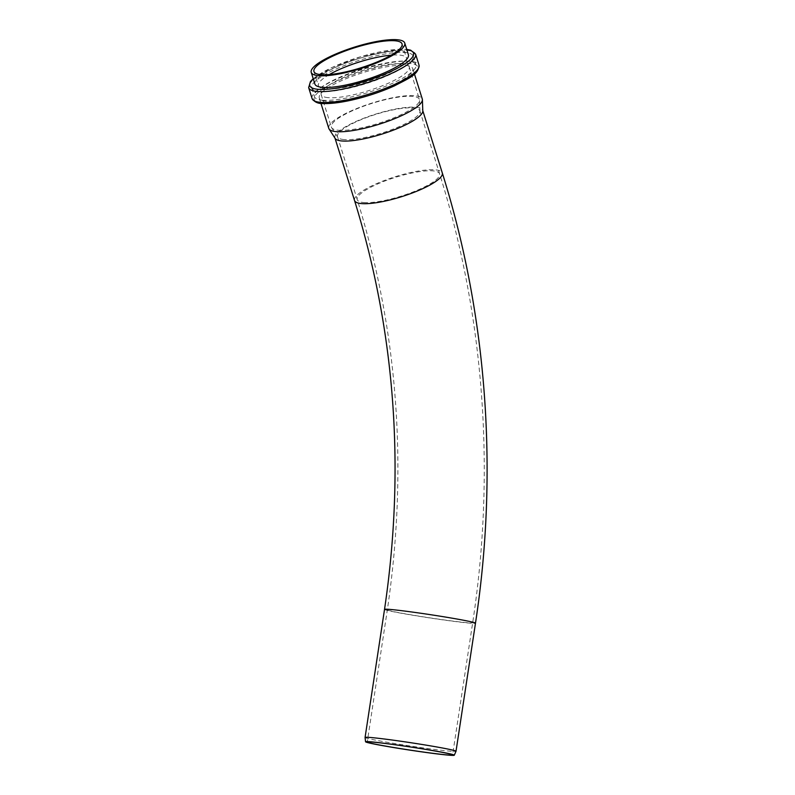 <?xml version="1.0" encoding="UTF-8"?>
<svg xmlns="http://www.w3.org/2000/svg" width="795" height="795" viewBox="0 0 795 795"><rect width="100%" height="100%" fill="white"/><g stroke="black" fill="none" stroke-linecap="round" stroke-linejoin="round"><path stroke-width="0.6" stroke-dasharray="3.98 2.98" d="M365.074 737.462A45.991 1.669 -171.4 0 0 386.748 742.182A45.991 1.669 -171.4 0 0 432.44 749.158A45.991 1.669 -171.4 0 0 456.012 751.285M405.46 65.389A49.002 11.16 162.6 0 1 412.794 68.708A49.002 11.16 162.6 0 1 380.835 90.054A49.002 11.16 162.6 0 1 326.596 101.323A49.002 11.16 162.6 0 1 319.262 98.014A49.002 11.16 162.6 0 1 351.221 76.668A49.002 11.16 162.6 0 1 405.46 65.389M314.88 84.032A49.002 11.16 162.6 0 1 346.839 62.676A49.002 11.16 162.6 0 1 401.078 51.407A49.002 11.16 162.6 0 1 408.411 54.716M319.67 91.514A53.186 12.114 -17.4 0 0 378.539 79.281A53.186 12.114 -17.4 0 0 413.221 56.107A53.186 12.114 -17.4 0 0 358.853 60.46A53.186 12.114 -17.4 0 0 311.72 87.917A53.186 12.114 -17.4 0 0 319.67 91.514M329.329 74.551A46.16 10.514 -17.4 0 0 318.417 85.82A46.16 10.514 -17.4 0 0 325.324 88.941A46.16 10.514 -17.4 0 0 376.423 78.317A46.16 10.514 -17.4 0 0 406.523 58.214A46.16 10.514 -17.4 0 0 391.14 55.183M322.402 100.22A53.186 12.114 -17.4 0 0 381.272 87.977A53.186 12.114 -17.4 0 0 415.954 64.812A53.186 12.114 -17.4 0 0 361.576 69.155A53.186 12.114 -17.4 0 0 314.442 96.622A53.186 12.114 -17.4 0 0 322.402 100.22M328.057 97.646A46.16 10.514 162.6 0 1 321.15 94.526A46.16 10.514 162.6 0 1 362.053 70.685A46.16 10.514 162.6 0 1 409.246 66.909A46.16 10.514 162.6 0 1 379.145 87.023A46.16 10.514 162.6 0 1 328.057 97.646M338.272 130.241A46.16 10.514 -17.4 0 0 388.04 120.115A46.16 10.514 -17.4 0 0 419.571 100.17A46.16 10.514 -17.4 0 0 419.462 99.514A46.16 10.514 -17.4 0 0 372.269 103.28A46.16 10.514 -17.4 0 0 331.366 127.121A46.16 10.514 -17.4 0 0 331.644 127.717A46.16 10.514 -17.4 0 0 338.272 130.241M343.967 139.572A43.149 9.828 162.6 0 1 337.776 137.217A43.149 9.828 162.6 0 1 337.507 136.661A43.149 9.828 162.6 0 1 375.747 114.381A43.149 9.828 162.6 0 1 419.859 110.853A43.149 9.828 162.6 0 1 419.969 111.459A43.149 9.828 162.6 0 1 390.494 130.112A43.149 9.828 162.6 0 1 343.967 139.572M328.762 128.313A49.002 11.16 162.6 0 1 360.721 106.967A49.002 11.16 162.6 0 1 414.96 95.698A49.002 11.16 162.6 0 1 422.284 99.007M335.192 138.459A45.991 10.474 162.6 0 1 334.904 137.853A45.991 10.474 162.6 0 1 364.895 117.819A45.991 10.474 162.6 0 1 415.805 107.236A45.991 10.474 162.6 0 1 422.682 110.346A45.991 10.474 162.6 0 1 422.791 111.002M384.532 609.387A45.991 1.669 -171.4 0 0 406.215 614.118A45.991 1.669 -171.4 0 0 452.097 621.124A45.991 1.669 -171.4 0 0 475.48 623.21M393.654 609.944A43.149 1.56 -171.4 0 0 387.344 609.815A43.149 1.56 -171.4 0 0 407.686 614.257A43.149 1.56 -171.4 0 0 450.735 620.825A43.149 1.56 -171.4 0 0 472.667 622.783A43.149 1.56 -171.4 0 0 441.722 616.552A43.149 1.56 -171.4 0 0 393.654 609.944M363.693 202.526A43.149 9.828 -17.4 0 0 420.734 188.743A43.149 9.828 -17.4 0 0 439.585 173.797A43.149 9.828 -17.4 0 0 395.473 177.325A43.149 9.828 -17.4 0 0 357.233 199.605A43.149 9.828 -17.4 0 0 363.693 202.526M354.52 200.459A45.991 10.474 162.6 0 1 384.522 180.425A45.991 10.474 162.6 0 1 435.422 169.842A45.991 10.474 162.6 0 1 442.298 172.952M409.773 63.431A54.358 12.382 -17.4 0 0 337.905 80.792A54.358 12.382 -17.4 0 0 322.283 103.29A54.358 12.382 -17.4 0 0 394.151 85.93A54.358 12.382 -17.4 0 0 409.773 63.431M312.077 98.56A56.028 12.76 162.6 0 1 348.608 74.154A56.028 12.76 162.6 0 1 410.627 61.265A56.028 12.76 162.6 0 1 419.005 65.051M415.596 54.169A56.028 12.76 -17.4 0 0 407.219 50.383A56.028 12.76 -17.4 0 0 345.199 63.272A56.028 12.76 -17.4 0 0 308.669 87.679M313.28 78.914A54.358 12.382 162.6 0 1 356.577 57.995A54.358 12.382 162.6 0 1 405.38 49.439A54.358 12.382 162.6 0 1 406.802 49.608M337.507 136.661L357.233 199.605C398.156 332.052 408.193 468.782 387.344 609.815L367.25 742.003M419.859 110.853L439.585 173.797C484.234 315.744 495.722 472.141 472.667 622.783L452.574 754.972M313.22 78.715L331.555 67.645L361.278 56.495L397.818 49.29L406.742 49.409M311.72 87.917L314.442 96.622M413.221 56.107L415.954 64.812M321.15 94.526L331.366 127.121M409.246 66.909L419.462 99.514M419.969 111.459L419.571 100.17M337.776 137.217L331.644 127.717M313.946 71.52L318.417 85.82M402.041 43.914L406.523 58.214M319.262 98.014L320.932 103.33M412.794 68.708L414.453 74.015"/><path stroke-width="1.19" d="M386.698 746.366A44.878 1.63 8.6 0 1 365.551 741.765A44.878 1.63 8.6 0 1 410.16 746.883A44.878 1.63 8.6 0 1 454.273 755.25A44.878 1.63 8.6 0 1 431.278 753.173A44.878 1.63 8.6 0 1 386.698 746.366M454.273 755.25L456.012 751.285A45.991 1.669 -171.4 0 0 456.012 751.275A45.991 1.669 -171.4 0 0 434.338 746.535A45.991 1.669 -171.4 0 0 388.447 739.529A45.991 1.669 -171.4 0 0 365.074 737.452A45.991 1.669 -171.4 0 0 365.074 737.462L365.551 741.765M387.592 746.445A43.149 1.56 8.6 0 1 367.25 742.003A43.149 1.56 8.6 0 1 410.15 746.942A43.149 1.56 8.6 0 1 452.574 754.972A43.149 1.56 8.6 0 1 430.642 753.024A43.149 1.56 8.6 0 1 387.592 746.445M404.754 43.059L408.411 54.716A49.002 11.16 162.6 0 1 376.452 76.062A49.002 11.16 162.6 0 1 322.214 87.341A49.002 11.16 162.6 0 1 314.88 84.032L311.233 72.375A49.002 11.16 162.6 0 1 343.182 51.029A49.002 11.16 162.6 0 1 397.43 39.75A49.002 11.16 162.6 0 1 404.754 43.059A49.002 11.16 162.6 0 1 372.795 64.405A49.002 11.16 162.6 0 1 318.557 75.684A49.002 11.16 162.6 0 1 311.233 72.375M391.14 55.183A46.16 10.514 -17.4 0 0 329.329 74.551M320.842 74.641A46.16 10.514 162.6 0 1 313.946 71.52A46.16 10.514 162.6 0 1 354.848 47.68A46.16 10.514 162.6 0 1 402.041 43.914A46.16 10.514 162.6 0 1 371.941 64.017A46.16 10.514 162.6 0 1 320.842 74.641M414.453 74.015L422.284 99.007A49.002 11.16 162.6 0 1 422.403 99.703A49.002 11.16 162.6 0 1 388.924 120.88A49.002 11.16 162.6 0 1 336.086 131.632A49.002 11.16 162.6 0 1 329.06 128.959A49.002 11.16 162.6 0 1 328.762 128.313L320.932 103.33M422.403 99.703L422.791 111.002A45.991 10.474 162.6 0 1 391.378 130.877A45.991 10.474 162.6 0 1 341.78 140.963A45.991 10.474 162.6 0 1 335.192 138.459L329.06 128.959M456.012 751.275L475.48 623.21A45.991 1.669 -171.4 0 0 453.806 618.47A45.991 1.669 -171.4 0 0 391.259 609.527A45.991 1.669 -171.4 0 0 384.532 609.387L365.074 737.452M475.48 623.21C498.594 472.151 487.087 315.317 442.298 172.952A45.991 10.474 162.6 0 1 412.307 192.986A45.991 10.474 162.6 0 1 361.397 203.57A45.991 10.474 162.6 0 1 354.52 200.459C395.314 332.479 405.321 468.782 384.532 609.387M394.529 84.459A56.028 12.76 162.6 0 1 320.455 102.346A56.028 12.76 162.6 0 1 312.077 98.56C314.552 102.187 318.368 103.837 323.535 103.529C330.551 103.787 339.535 102.724 350.486 100.349C365.988 96.891 380.606 92.071 394.36 85.9C408.421 78.486 418.766 74.67 419.005 65.051A56.028 12.76 162.6 0 1 394.529 84.459M312.077 98.56L308.669 87.679A56.028 12.76 -17.4 0 0 317.046 91.465A56.028 12.76 -17.4 0 0 391.12 73.577A56.028 12.76 -17.4 0 0 415.596 54.169L419.005 65.051M406.802 49.608A54.358 12.382 162.6 0 1 389.769 71.948A54.358 12.382 162.6 0 1 328.633 89.129A54.358 12.382 162.6 0 1 313.28 78.914M308.669 87.679L310.438 81.577L313.22 78.715M406.742 49.409L410.637 50.164L415.596 54.169M335.003 138.171L354.52 200.459M422.781 110.664L442.298 172.952"/></g></svg>
